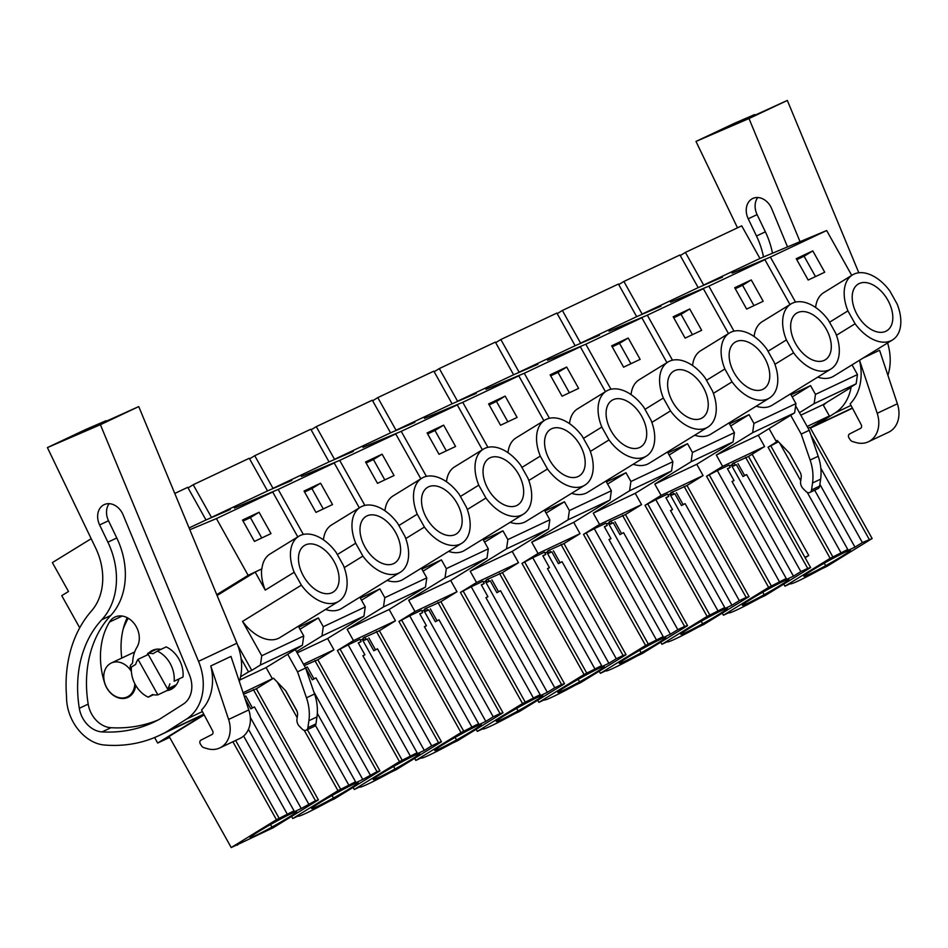 <?xml version="1.0" encoding="UTF-8"?>
<svg xmlns="http://www.w3.org/2000/svg" width="948" height="948" viewBox="0 0 948 948"><rect width="100%" height="100%" fill="white"/><g stroke="black" fill="none" stroke-linecap="round" stroke-linejoin="round"><path stroke-width="1.42" d="M685.416 252.405L741.703 225.837L759.94 258.472L703.653 285.052L685.416 252.405L680.273 255.569M851.731 275.382L826.668 230.53L759.94 258.472M826.549 402.521A43.217 33.903 64.7 0 1 823.279 405.092M169.656 737.39L157.676 743.042L154.571 737.532M91.186 538.701L52.365 562.614L68.505 591.493L61.75 595.652L79.727 627.825M826.668 230.53L770.38 257.098L732.069 273.142L764.906 259.681L708.855 286.142L670.544 302.187L703.38 288.725L647.33 315.186L609.019 331.231L641.855 317.77L585.805 344.219L547.494 360.276L580.33 346.802L524.28 373.263L485.969 389.308L518.805 375.846L462.754 402.308L424.443 418.352L457.28 404.891L401.229 431.352L362.918 447.397L395.754 433.935L339.704 460.384L301.393 476.441L334.229 462.968L278.179 489.429L234.393 508.057L272.704 492.012L216.428 518.58L189.813 529.731M698.19 287.635L642.128 314.084L623.891 281.449L679.941 254.988L698.19 287.635L722.483 277.16L703.653 285.052M636.665 316.668L580.603 343.129L562.365 310.482L618.416 284.033L636.665 316.668L660.957 306.204L642.128 314.084M575.14 345.712L519.089 372.173L500.84 339.526L556.891 313.065L575.14 345.712L599.432 335.248L580.603 343.129M513.615 374.756L457.564 401.217L439.315 368.571L495.366 342.11L513.615 374.756L537.907 364.281L519.089 372.173M452.089 403.801L396.039 430.25L377.79 397.615L433.84 371.154L452.089 403.801L476.382 393.325L457.564 401.217M390.564 432.833L334.514 459.294L316.265 426.647L372.315 400.198L390.564 432.833L414.857 422.37L396.039 430.25M329.039 461.877L272.988 488.339L254.739 455.692L310.79 429.231L329.039 461.877L353.331 451.414L334.514 459.294M267.514 490.922L211.463 517.383L193.214 484.736L249.265 458.275L267.514 490.922L291.806 480.446L272.988 488.339M174.764 493.446L187.74 487.319L205.989 519.966L230.281 509.491L211.463 517.383M205.989 519.966L189.079 527.941M795.538 302.116L770.38 257.098M815.612 307.472L815.612 307.472A38.169 23.57 -121.6 0 1 823.788 292.612L852.477 274.932A38.169 23.57 58.4 0 0 847.915 310.897L829.547 322.213M808.17 280.051L796.237 258.697L812.792 250.888L824.713 272.23L808.17 280.051M850.498 387.294L856.151 383.822L814.154 403.635L799.448 412.7L795.621 405.839M745.578 457.268L807.684 568.385L800.859 571.608L746.633 474.581L742.995 476.536L736.371 464.686L733.503 466.037L732.259 463.797L748.517 456.45L764.609 446.544L758.293 435.239L794.625 412.854L795.941 403.611L791.023 394.818L810.564 385.599L792.196 396.916M748.517 456.45L810.611 567.568L765.415 595.415L759.964 597.987A42.068 2.275 -29.2 0 1 751.409 602.584A41.463 2.24 -29.2 0 1 729.747 612.811A42.068 2.275 -29.2 0 1 728.87 612.799A42.068 2.275 -29.2 0 1 728.87 612.669L723.431 615.228L768.638 587.381L786.248 578.505L732.022 481.477L734.036 480.529L727.424 468.679L730.28 467.328L729.036 465.089L717.328 470.611L779.422 581.716M764.609 446.544L722.625 466.357L716.309 455.064L752.641 432.679L753.944 423.424L749.039 414.643L730.671 425.96M722.258 613.143L723.431 615.228M722.625 466.357L706.544 476.263L768.638 587.381M684.053 486.312L746.159 597.43L739.333 600.641L685.108 503.625L681.47 505.568L674.846 493.73L671.978 495.081L670.734 492.841L686.992 485.495L703.084 475.576L696.768 464.283L733.1 441.898L734.416 432.655L729.498 423.863L749.039 414.643M686.992 485.495L749.086 596.612L703.89 624.459L698.439 627.031A42.068 2.275 -29.2 0 1 689.883 631.617A41.463 2.24 -29.2 0 1 668.221 641.843A42.068 2.275 -29.2 0 1 667.356 641.843A42.068 2.275 -29.2 0 1 667.345 641.701L661.905 644.273L707.113 616.413L724.722 607.538L670.497 510.522L672.511 509.562L665.899 497.712L668.755 496.361L667.51 494.121L655.803 499.655L717.909 610.761M703.084 475.576L661.1 495.401L654.784 484.096L691.116 461.723L692.431 452.469L687.513 443.688L669.146 455.004M660.732 642.175L661.905 644.273M661.1 495.401L645.019 505.308L707.113 616.413M622.528 515.356L684.634 626.462L677.808 629.685L623.583 532.658L619.945 534.613L613.32 522.763L610.453 524.114L609.209 521.886L625.467 514.539L641.559 504.62L635.243 493.327L671.575 470.943L672.89 461.7L667.973 452.907L687.513 443.688M625.467 514.539L687.561 625.644L642.365 653.492L636.926 656.063A42.068 2.275 -29.2 0 1 628.358 660.661A41.463 2.24 -29.2 0 1 606.696 670.888A42.068 2.275 -29.2 0 1 605.831 670.888A42.068 2.275 -29.2 0 1 605.819 670.746L600.38 673.317L645.588 645.458L663.197 636.582L608.971 539.554L610.986 538.606L604.374 526.756L607.241 525.405L605.985 523.166L594.278 528.688L656.383 639.805M641.559 504.62L599.574 524.445L593.258 513.141L629.591 490.756L630.906 481.513L625.988 472.72L607.621 484.037M599.207 671.22L600.38 673.317M599.574 524.445L583.494 534.352L645.588 645.458M561.003 544.401L623.109 655.506L616.283 658.73L562.057 561.702L558.419 563.657L551.795 551.807L548.928 553.158L547.683 550.918L563.942 543.583L580.034 533.665L573.718 522.36L610.05 499.987L611.365 490.732L606.447 481.951L625.988 472.72M563.942 543.583L626.047 654.689L580.84 682.536L575.4 685.108A42.068 2.275 -29.2 0 1 566.833 689.706A41.463 2.24 -29.2 0 1 545.171 699.932A42.068 2.275 -29.2 0 1 544.306 699.92A42.068 2.275 -29.2 0 1 544.294 699.79L538.855 702.361L584.063 674.502L601.672 665.626L547.446 568.599L549.461 567.651L542.849 555.801L545.716 554.45L544.46 552.21L532.752 557.732L594.858 668.85M580.034 533.665L538.049 553.478L531.733 542.185L568.065 519.8L569.381 510.557L564.463 501.765L546.095 513.081M537.682 700.264L538.855 702.361M538.049 553.478L521.969 563.396L584.063 674.502M499.489 573.433L561.583 684.551L554.758 687.774L500.532 590.746L496.894 592.701L490.27 580.851L487.402 582.202L486.158 579.963L502.416 572.616L518.509 562.709L512.193 551.404L548.525 529.031L549.84 519.777L544.922 510.984L564.463 501.765M502.416 572.616L564.522 683.733L519.314 711.581L513.875 714.152A42.068 2.275 -29.2 0 1 505.308 718.75A41.463 2.24 -29.2 0 1 483.646 728.976A42.068 2.275 -29.2 0 1 482.781 728.965A42.068 2.275 -29.2 0 1 482.769 728.834L477.33 731.394L522.538 703.546L540.147 694.671L485.921 597.643L487.936 596.695L481.323 584.845L484.191 583.494L482.935 581.254L471.227 586.776L533.333 697.882M518.509 562.709L476.524 582.522L470.208 571.229L506.54 548.845L507.855 539.59L502.938 530.809L484.57 542.126M476.157 729.308L477.33 731.394M476.524 582.522L460.444 592.429L522.538 703.546M437.964 602.478L500.058 713.595L493.233 716.807L439.007 619.791L435.369 621.734L428.745 609.896L425.877 611.247L424.633 609.007L440.891 601.66L456.983 591.742L450.667 580.449L486.999 558.064L488.315 548.821L483.397 540.028L502.938 530.809M440.891 601.66L502.997 712.778L457.789 740.625L452.35 743.196A42.068 2.275 -29.2 0 1 443.783 747.782A41.463 2.24 -29.2 0 1 422.121 758.009A42.068 2.275 -29.2 0 1 421.256 758.009A42.068 2.275 -29.2 0 1 421.244 757.867L415.805 760.438L461.012 732.591L478.621 723.703L424.396 626.687L426.422 625.727L419.798 613.889L422.666 612.527L421.41 610.287L409.702 615.821L471.808 726.926M456.983 591.742L414.999 611.567L408.683 600.262L445.015 577.889L446.33 568.634L441.413 559.853L423.045 571.17M414.632 758.341L415.805 760.438M414.999 611.567L398.918 621.473L461.012 732.591M376.439 631.522L438.533 742.628L431.707 745.851L377.482 648.823L373.844 650.778L367.22 638.928L364.364 640.291L363.108 638.051L379.366 630.704L395.458 620.786L389.142 609.493L425.474 587.108L426.79 577.865L421.872 569.073L441.413 559.853M379.366 630.704L441.472 741.81L396.264 769.669L390.825 772.229A42.068 2.275 -29.2 0 1 382.257 776.827A41.463 2.24 -29.2 0 1 360.596 787.053A42.068 2.275 -29.2 0 1 359.73 787.053A42.068 2.275 -29.2 0 1 359.719 786.911L354.279 789.483L399.487 761.623L417.096 752.748L362.871 655.732L364.897 654.772L358.273 642.922L361.141 641.571L359.885 639.331L348.177 644.853L410.283 755.971M395.458 620.786L353.474 640.611L347.158 629.306L383.49 606.921L384.805 597.678L379.887 588.886L361.52 600.202M353.106 787.385L354.279 789.483M353.474 640.611L337.393 650.518L399.487 761.623M304.249 665.591L317.841 659.749L333.933 649.83L327.617 638.525L363.949 616.153L365.264 606.898L360.347 598.117L379.887 588.886M317.841 659.749L379.947 770.854L334.739 798.702L329.3 801.273A42.068 2.275 -29.2 0 1 320.732 805.871A41.463 2.24 -29.2 0 1 299.07 816.098A42.068 2.275 -29.2 0 1 298.205 816.086A42.068 2.275 -29.2 0 1 298.193 815.955L292.754 818.527L337.962 790.668L355.571 781.792L317.319 713.334M296.475 651.667L321.964 635.966L323.28 626.723L318.362 617.93L299.995 629.247M291.581 816.429L292.754 818.527M277.29 682.098L297.174 717.683M304.261 730.351L337.962 790.668M242.546 621.39L301.381 585.141A38.169 23.57 58.4 0 0 338.803 601.293L279.956 637.542A38.169 23.57 -121.6 0 1 242.546 621.39L261.755 655.755L303.739 635.942L298.821 627.149L318.362 617.93M273.617 678.306L272.408 678.875L266.092 667.57L272.408 678.875L256.316 688.781L318.421 799.899L273.214 827.746L231.229 847.559L276.437 819.712L294.046 810.836L248.483 729.308M231.229 847.559L169.135 736.454L204.152 714.875M243.565 694.244L256.316 688.781M295.302 649.581L305.611 668.02L314.546 693.983A43.217 33.903 -115.3 0 1 316.952 716.913L315.968 723.869A4.325 3.389 -115.3 0 1 314.274 726.381L306.204 730.185A4.325 3.389 -115.3 0 1 302.329 729.225L299.485 726.369A7.205 5.652 -115.3 0 1 296.973 719.141L297.518 715.278A7.205 5.652 -115.3 0 0 296.451 709.969L285.786 690.879L273.51 678.199L243.067 692.727M157.676 743.042L203.962 714.531M241.076 658.552L248.53 671.883L240.555 676.789M216.428 518.58L248.139 575.329L216.748 594.669M850.7 387.637L823.054 404.678L800.823 415.165M810.232 427.761L829.37 415.971L823.054 404.678M777.881 441.176L768.07 447.219L778.45 441.78M807.992 427.986L810.042 427.418L872.136 538.523L862.384 542.564L854.978 547.126L840.366 554.023L847.773 549.461L814.652 490.187M829.37 415.971L807.139 426.458M804.888 557.317L808.751 555.492L752.143 454.222M808.751 555.492L805.125 557.732M783.783 584.098L784.956 586.196L830.164 558.336L847.773 549.461M768.07 447.219L830.164 558.336M193.214 484.736L188.071 487.9M254.739 455.692L249.597 458.868M316.265 426.647L311.122 429.823M377.79 397.615L372.647 400.779M439.315 368.571L434.172 371.735M500.84 339.526L495.697 342.702M562.365 310.482L557.223 313.658M623.891 281.449L618.748 284.613M303.336 534.447L278.179 489.429M359.316 507.855L334.229 462.968M323.434 539.791L323.434 539.791A38.169 23.57 -121.6 0 1 331.587 524.943L360.287 507.263A38.169 23.57 58.4 0 0 355.713 543.228L337.346 554.544M315.968 512.382L304.035 491.04L320.59 483.219L332.523 504.561L315.968 512.382M364.861 505.403L339.704 460.384M420.841 478.811L395.754 433.935M384.935 510.771L384.935 510.759A38.169 23.57 -121.6 0 1 393.112 495.899L421.813 478.219A38.169 23.57 58.4 0 0 417.239 514.195L398.871 525.512M377.494 483.338L365.561 461.996L382.115 454.175L394.048 475.529L377.494 483.338M426.387 476.358L401.229 431.352M482.366 449.767L457.28 404.891M446.484 481.714L446.484 481.714A38.169 23.57 -121.6 0 1 454.637 466.854L483.338 449.174A38.169 23.57 58.4 0 0 478.764 485.151L460.396 496.468M439.019 454.293L427.086 432.952L443.64 425.142L455.573 446.484L439.019 454.293M487.912 447.326L462.754 402.308M543.891 420.734L518.805 375.846M508.01 452.67L507.986 452.682A38.169 23.57 -121.6 0 1 516.162 437.81L544.863 420.13A38.169 23.57 58.4 0 0 540.289 456.106L521.921 467.423M500.544 425.249L488.611 403.907L505.166 396.098L517.098 417.44L500.544 425.249M549.437 418.281L524.28 373.263M605.417 391.69L580.33 346.802M569.535 423.626L569.511 423.638A38.169 23.57 -121.6 0 1 577.688 408.778L606.388 391.097A38.169 23.57 58.4 0 0 601.814 427.062L583.447 438.379M562.069 396.217L550.136 374.863L566.691 367.054L578.624 388.396L562.069 396.217M610.962 389.237L585.805 344.219M666.942 362.646L641.855 317.77M631.06 394.581L631.06 394.581A38.169 23.57 -121.6 0 1 639.213 379.733L667.902 362.053A38.169 23.57 58.4 0 0 663.339 398.03L644.972 409.346M623.594 367.172L611.661 345.83L628.216 338.009L640.137 359.363L623.594 367.172M672.488 360.193L647.33 315.186M728.467 333.601L703.38 288.725M692.585 365.549L692.561 365.561A38.169 23.57 -121.6 0 1 700.738 350.689L729.427 333.009A38.169 23.57 58.4 0 0 724.865 368.985L706.497 380.302M685.12 338.128L673.187 316.786L689.741 308.977L701.662 330.319L685.12 338.128M734.013 331.16L708.855 286.142M789.992 304.569L764.906 259.681M754.11 336.504L754.11 336.504A38.169 23.57 -121.6 0 1 762.263 321.645L790.952 303.964A38.169 23.57 58.4 0 0 786.39 339.941L768.022 351.258M746.645 309.084L734.712 287.742L751.266 279.933L763.187 301.274L746.645 309.084M217.092 595.51L255.166 572.059L261.909 568.836L248.139 575.329M261.909 568.836A38.169 23.57 -121.6 0 1 270.062 553.976L298.762 536.295A38.169 23.57 58.4 0 0 294.188 572.272L265.25 590.106L255.166 572.059M272.704 492.012L297.791 536.9M254.443 541.415L242.51 520.073L259.065 512.264L270.998 533.606L254.443 541.415M817.745 377.126A38.169 23.57 -121.6 0 0 833.683 376.178L892.518 339.917A38.169 23.57 -121.6 0 0 897.092 303.952L889.899 291.083A38.169 23.57 58.4 0 0 852.477 274.932M796.794 259.693L804.105 256.233L815.481 276.591M812.792 250.888L804.105 256.233M852.039 364.861L857.454 374.567L856.151 383.822M777.277 440.559L776.08 441.128L777.17 440.453L789.447 453.144L800.112 472.223A7.205 5.652 -115.3 0 1 801.179 477.531L800.633 481.394A7.205 5.652 -115.3 0 0 803.146 488.623L806.001 491.479A4.325 3.389 -115.3 0 0 809.865 492.45A4.325 3.389 -115.3 0 0 811.559 489.938L812.543 482.982A43.217 33.903 -115.3 0 0 810.125 460.053L801.202 434.089L790.691 415.283M769.077 428.603L776.08 441.128M809.865 492.45L817.934 488.635A4.325 3.389 -115.3 0 0 819.629 486.134L820.624 479.167A43.217 33.903 -115.3 0 0 818.207 456.249L809.272 430.274L801.202 434.089M809.272 430.274L799.448 412.7M810.564 385.599L815.47 394.392L814.154 403.635M365.264 606.898L323.28 626.723M426.79 577.865L384.805 597.678M488.315 548.821L446.33 568.634M549.84 519.777L507.855 539.59M611.365 490.732L569.381 510.557M672.89 461.7L630.906 481.513M734.416 432.655L692.431 452.469M795.941 403.611L753.944 423.424M857.454 374.567L815.47 394.392M774.919 364.305L793.583 352.81A38.169 23.57 58.4 0 0 831.005 368.962L772.158 405.211A38.169 23.57 -121.6 0 1 756.22 406.171M713.394 393.349L732.057 381.854A38.169 23.57 58.4 0 0 769.48 398.006L710.633 434.255A38.169 23.57 -121.6 0 1 694.694 435.215M651.869 422.393L670.532 410.887A38.169 23.57 58.4 0 0 707.955 427.05L649.107 463.299A38.169 23.57 -121.6 0 1 633.169 464.247M590.343 451.438L609.007 439.931A38.169 23.57 58.4 0 0 646.429 456.083L587.582 492.344A38.169 23.57 -121.6 0 1 571.644 493.292M528.818 480.47L547.482 468.976A38.169 23.57 58.4 0 0 584.904 485.127L526.057 521.376A38.169 23.57 -121.6 0 1 510.119 522.336M467.293 509.514L485.957 498.02A38.169 23.57 58.4 0 0 523.379 514.172L464.532 550.421A38.169 23.57 -121.6 0 1 448.594 551.38M405.768 538.559L424.431 527.052A38.169 23.57 58.4 0 0 461.854 543.216L403.007 579.465A38.169 23.57 -121.6 0 1 387.08 580.413M344.243 567.603L362.906 556.097A38.169 23.57 58.4 0 0 400.329 572.248L341.481 608.509A38.169 23.57 -121.6 0 1 325.555 609.457M706.544 476.263L717.328 470.611M729.51 465.93L731.358 465.053L793.452 576.171L800.859 571.608M732.543 464.319L731.358 465.053M807.684 568.385L810.611 567.568M786.248 578.505L778.841 583.067L793.452 576.171M767.05 589.822A26.651 1.446 -29.2 0 1 788.855 579.275A26.651 1.446 -29.2 0 1 788.712 579.595A26.651 1.446 -29.2 0 1 764.147 594.728A26.651 1.446 -29.2 0 1 742.331 605.274A26.651 1.446 -29.2 0 1 742.474 604.954A26.651 1.446 -29.2 0 1 767.05 589.822M794.625 412.854L752.641 432.679M758.293 435.239L716.309 455.064M645.019 505.308L655.803 499.655M667.985 494.975L669.833 494.098L731.927 605.215L739.333 600.641M671.018 493.363L669.833 494.098M746.159 597.43L749.086 596.612M724.722 607.538L717.316 612.112L731.927 605.215M705.525 618.866A26.651 1.446 -29.2 0 1 727.329 608.32A26.651 1.446 -29.2 0 1 727.187 608.64A26.651 1.446 -29.2 0 1 702.622 623.772A26.651 1.446 -29.2 0 1 680.818 634.319A26.651 1.446 -29.2 0 1 680.948 633.999A26.651 1.446 -29.2 0 1 705.525 618.866M733.1 441.898L691.116 461.723M696.768 464.283L654.784 484.096M583.494 534.352L594.278 528.688M606.459 524.007L608.308 523.142L670.402 634.248L677.808 629.685M609.493 522.407L608.308 523.142M684.634 626.462L687.561 625.644M663.197 636.582L655.791 641.144L670.402 634.248M644 647.899A26.651 1.446 -29.2 0 1 665.804 637.364A26.651 1.446 -29.2 0 1 665.662 637.672A26.651 1.446 -29.2 0 1 641.097 652.817A26.651 1.446 -29.2 0 1 619.293 663.363A26.651 1.446 -29.2 0 1 619.435 663.043A26.651 1.446 -29.2 0 1 644 647.899M671.575 470.943L629.591 490.756M635.243 493.327L593.258 513.141M521.969 563.396L532.752 557.732M544.934 553.051L546.783 552.186L608.877 663.292L616.283 658.73M547.968 551.44L546.783 552.186M623.109 655.506L626.047 654.689M601.672 665.626L594.266 670.189L608.877 663.292M582.475 676.943A26.651 1.446 -29.2 0 1 604.279 666.397A26.651 1.446 -29.2 0 1 604.149 666.717A26.651 1.446 -29.2 0 1 579.572 681.861A26.651 1.446 -29.2 0 1 557.768 692.395A26.651 1.446 -29.2 0 1 557.91 692.087A26.651 1.446 -29.2 0 1 582.475 676.943M610.05 499.987L568.065 519.8M573.718 522.36L531.733 542.185M460.444 592.429L471.227 586.776M483.409 582.096L485.258 581.219L547.351 692.336L554.758 687.774M486.454 580.484L485.258 581.219M561.583 684.551L564.522 683.733M540.147 694.671L532.74 699.233L547.351 692.336M520.95 705.987A26.651 1.446 -29.2 0 1 542.766 695.441A26.651 1.446 -29.2 0 1 542.623 695.761A26.651 1.446 -29.2 0 1 518.046 710.893A26.651 1.446 -29.2 0 1 496.242 721.44A26.651 1.446 -29.2 0 1 496.385 721.12A26.651 1.446 -29.2 0 1 520.95 705.987M548.525 529.031L506.54 548.845M512.193 551.404L470.208 571.229M398.918 621.473L409.702 615.821M421.884 611.14L423.732 610.263L485.826 721.381L493.233 716.807M424.929 609.528L423.732 610.263M500.058 713.595L502.997 712.778M478.621 723.703L471.215 728.277L485.826 721.381M459.425 735.032A26.651 1.446 -29.2 0 1 481.24 724.485A26.651 1.446 -29.2 0 1 481.098 724.805A26.651 1.446 -29.2 0 1 456.521 739.938A26.651 1.446 -29.2 0 1 434.717 750.484A26.651 1.446 -29.2 0 1 434.859 750.164A26.651 1.446 -29.2 0 1 459.425 735.032M486.999 558.064L445.015 577.889M450.667 580.449L408.683 600.262M337.393 650.518L348.177 644.853M360.359 640.173L362.207 639.308L424.301 750.413L431.707 745.851M363.404 638.573L362.207 639.308M438.533 742.628L441.472 741.81M417.096 752.748L409.69 757.322L424.301 750.413M397.899 764.064A26.651 1.446 -29.2 0 1 419.715 753.53A26.651 1.446 -29.2 0 1 419.573 753.838A26.651 1.446 -29.2 0 1 394.996 768.982A26.651 1.446 -29.2 0 1 373.192 779.529A26.651 1.446 -29.2 0 1 373.334 779.209A26.651 1.446 -29.2 0 1 397.899 764.064M425.474 587.108L383.49 606.921M389.142 609.493L347.158 629.306M333.933 649.83L303.479 664.204M314.914 660.566L377.008 771.672L379.947 770.854M355.571 781.792L348.165 786.354L362.776 779.457L377.008 771.672M336.374 793.109A26.651 1.446 -29.2 0 1 358.19 782.562A26.651 1.446 -29.2 0 1 358.048 782.882A26.651 1.446 -29.2 0 1 333.471 798.026A26.651 1.446 -29.2 0 1 311.667 808.561A26.651 1.446 -29.2 0 1 311.809 808.253A26.651 1.446 -29.2 0 1 336.374 793.109M363.949 616.153L321.964 635.966M327.617 638.525L297.162 652.911M303.739 635.942L302.424 645.197L260.439 665.01L251.753 670.355L237.604 645.043M370.194 774.895L315.968 677.867L312.319 679.823L305.694 667.973L297.542 671.836L287.718 654.25L302.424 645.197M287.718 654.25L266.092 667.57L239.773 680M253.389 689.599L315.483 800.716L318.421 799.899M236.68 845.13L237.545 845.142M294.046 810.836L286.64 815.399L301.251 808.502L315.483 800.716M274.849 822.153A26.651 1.446 -29.2 0 1 296.665 811.606A26.651 1.446 -29.2 0 1 296.523 811.926A26.651 1.446 -29.2 0 1 271.946 827.059A26.651 1.446 -29.2 0 1 250.142 837.605A26.651 1.446 -29.2 0 1 250.284 837.285A26.651 1.446 -29.2 0 1 274.849 822.153M232.876 741.751L276.437 819.712M243.624 736.039L287.232 814.048M250.308 717.34L301.251 808.502M308.669 803.94L254.443 706.912L252.417 707.86L245.793 696.01L244.383 696.685M244.951 698.415L250.793 708.867L254.443 706.912M248.53 671.883L251.753 670.355M157.297 651.098L166.173 646.903A25.928 20.346 64.7 0 1 183.011 677.038L174.136 681.233A25.928 20.346 -115.3 0 0 157.297 651.098L153.031 653.717A21.603 16.957 64.7 0 0 147.675 653.409L156.55 649.214M169.87 683.852A21.603 16.957 64.7 0 1 167.523 688.923L176.399 684.729M157.878 694.86A21.603 16.957 64.7 0 1 152.51 694.552L148.255 697.171A25.928 20.346 -115.3 0 1 131.417 667.037L135.671 664.418A21.603 16.957 64.7 0 1 138.029 659.346L157.878 694.86L174.42 687.051M138.029 659.346L148.291 654.511M134.782 683.662A18.723 14.694 64.7 0 1 128.407 696.282A18.723 14.694 64.7 0 1 127.281 696.887A18.723 14.694 64.7 0 1 106.354 686.956A18.723 14.694 64.7 0 1 110.158 663.636A18.723 14.694 64.7 0 1 111.283 663.019A18.723 14.694 64.7 0 1 131.369 671.457M779.671 443.036L800.728 480.719M807.246 492.368L840.947 552.684M819.89 484.345L854.978 547.126M862.384 542.564L820.826 468.205M810.907 435.037L869.209 539.341M784.956 586.196L790.395 583.624A42.068 2.275 150.8 0 0 790.395 583.755A42.068 2.275 150.8 0 0 791.272 583.767A41.463 2.24 150.8 0 0 812.934 573.54A42.068 2.275 150.8 0 0 821.489 568.942L826.94 566.371L872.136 538.523M828.576 560.778A26.651 1.446 -29.2 0 1 850.38 550.231A26.651 1.446 -29.2 0 1 850.238 550.551A26.651 1.446 -29.2 0 1 825.672 565.695A26.651 1.446 -29.2 0 1 803.857 576.23A26.651 1.446 -29.2 0 1 803.999 575.922A26.651 1.446 -29.2 0 1 828.576 560.778M400.329 572.248A38.169 23.57 58.4 0 0 404.891 536.284L397.698 523.414A38.169 23.57 58.4 0 0 360.287 507.263M304.592 492.024L311.904 488.576L323.28 508.922M320.59 483.219L311.904 488.576M461.854 543.216A38.169 23.57 58.4 0 0 466.416 507.239L459.223 494.37A38.169 23.57 58.4 0 0 421.813 478.219M366.118 462.98L373.429 459.531L384.805 479.878M382.115 454.175L373.429 459.531M523.379 514.172A38.169 23.57 58.4 0 0 527.941 478.195L520.748 465.338A38.169 23.57 58.4 0 0 483.338 449.174M427.643 433.947L434.954 430.487L446.33 450.845M443.64 425.142L434.954 430.487M584.904 485.127A38.169 23.57 58.4 0 0 589.466 449.151L582.273 436.293A38.169 23.57 58.4 0 0 544.863 420.13M489.168 404.903L496.479 401.442L507.855 421.801M505.166 396.098L496.479 401.442M646.429 456.083A38.169 23.57 58.4 0 0 650.992 420.118L643.799 407.249A38.169 23.57 58.4 0 0 606.388 391.097M550.693 375.858L558.005 372.41L569.381 392.756M566.691 367.054L558.005 372.41M707.955 427.05A38.169 23.57 58.4 0 0 712.517 391.074L705.324 378.205A38.169 23.57 58.4 0 0 667.902 362.053M612.218 346.814L619.53 343.366L630.906 363.712M628.216 338.009L619.53 343.366M769.48 398.006A38.169 23.57 58.4 0 0 774.042 362.029L766.849 349.16A38.169 23.57 58.4 0 0 729.427 333.009M673.744 317.77L681.055 314.321L692.431 334.68M689.741 308.977L681.055 314.321M831.005 368.962A38.169 23.57 58.4 0 0 835.567 332.985L828.374 320.128A38.169 23.57 58.4 0 0 790.952 303.964M735.269 288.737L742.58 285.277L753.956 305.635M751.266 279.933L742.58 285.277M261.672 568.978A38.169 23.57 58.4 0 0 265.25 590.106M338.803 601.293A38.169 23.57 58.4 0 0 343.366 565.316L336.173 552.459A38.169 23.57 58.4 0 0 298.762 536.295M243.067 521.068L250.391 517.608L261.755 537.966M259.065 512.264L250.391 517.608M836.444 335.272L855.108 323.766L847.915 310.897M892.518 339.917A38.169 23.57 -121.6 0 1 855.108 323.766M885.835 331.279A27.362 16.898 -121.6 0 1 857.632 315.483A27.362 16.898 -121.6 0 1 858.153 284.127A27.362 16.898 -121.6 0 1 859.172 283.571A27.362 16.898 -121.6 0 1 887.375 299.367A27.362 16.898 -121.6 0 1 886.854 330.722A27.362 16.898 -121.6 0 1 885.835 331.279M793.583 352.81L786.39 339.941M732.057 381.854L724.865 368.985M670.532 410.887L663.339 398.03M609.007 439.931L601.814 427.062M547.482 468.976L540.289 456.106M485.957 498.02L478.764 485.151M424.431 527.052L417.239 514.195M362.906 556.097L355.713 543.228M301.381 585.141L294.188 572.272M261.755 655.755L260.439 665.01M727.519 468.857L730.28 467.328M734.036 480.529L732.129 481.667M733.503 466.037L735.127 465.041L733.882 462.802M736.371 464.686L735.127 465.041M737.994 463.679L744.618 475.529L746.633 474.581M665.994 497.901L668.755 496.361M672.511 509.562L670.603 510.699M671.978 495.081L673.601 494.074L672.357 491.834M674.846 493.73L673.601 494.074M676.469 492.723L683.093 504.573L685.108 503.625M604.469 526.946L607.241 525.405M610.986 538.606L609.078 539.744M610.453 524.114L612.076 523.118L610.832 520.879M613.32 522.763L612.076 523.118M614.944 521.767L621.568 533.617L623.583 532.658M542.943 555.99L545.716 554.45M549.461 567.651L547.553 568.788M548.928 553.158L550.551 552.163L549.307 549.923M551.795 551.807L550.551 552.163M553.419 550.812L560.043 562.65L562.057 561.702M481.418 585.023L484.191 583.494M487.936 596.695L486.028 597.832M487.402 582.202L489.026 581.207L487.782 578.967M490.27 580.851L489.026 581.207M491.894 579.844L498.518 591.694L500.532 590.746M419.893 614.067L422.666 612.527M426.422 625.727L424.503 626.865M425.877 611.247L427.501 610.239L426.256 608M428.745 609.896L427.501 610.239M430.368 608.889L436.992 620.739L439.007 619.791M358.38 643.111L361.141 641.571M364.897 654.772L362.977 655.909M364.364 640.291L365.975 639.284L364.731 637.044M367.22 638.928L365.975 639.284M368.843 637.933L375.467 649.783L377.482 648.823M315.423 725.374L348.757 785.015M313.788 691.815L362.776 779.457M305.694 667.973L307.318 666.977L305.505 667.83M307.318 666.977L313.942 678.827L315.968 677.867M306.204 730.185A4.325 3.389 -115.3 0 0 307.899 727.685L308.882 720.729A43.217 33.903 -115.3 0 0 306.465 697.799L297.542 671.836M250.793 708.867L252.417 707.86M244.442 696.851L245.793 696.01M147.675 653.409L167.523 688.923M183.011 677.038L174.136 681.233M153.422 694.73L148.255 697.171M393.633 563.61A27.362 16.898 -121.6 0 1 365.43 547.814A27.362 16.898 -121.6 0 1 365.952 516.459A27.362 16.898 -121.6 0 1 366.971 515.902A27.362 16.898 -121.6 0 1 395.174 531.698A27.362 16.898 -121.6 0 1 394.664 563.053A27.362 16.898 -121.6 0 1 393.633 563.61M455.159 534.565A27.362 16.898 -121.6 0 1 426.956 518.769A27.362 16.898 -121.6 0 1 427.477 487.414A27.362 16.898 -121.6 0 1 428.496 486.857A27.362 16.898 -121.6 0 1 456.699 502.653A27.362 16.898 -121.6 0 1 456.189 534.02A27.362 16.898 -121.6 0 1 455.159 534.565M516.684 505.533A27.362 16.898 -121.6 0 1 488.481 489.737A27.362 16.898 -121.6 0 1 489.002 458.37A27.362 16.898 -121.6 0 1 490.021 457.825A27.362 16.898 -121.6 0 1 518.224 473.621A27.362 16.898 -121.6 0 1 517.715 504.976A27.362 16.898 -121.6 0 1 516.684 505.533M578.209 476.489A27.362 16.898 -121.6 0 1 550.006 460.692A27.362 16.898 -121.6 0 1 550.527 429.337A27.362 16.898 -121.6 0 1 551.546 428.78A27.362 16.898 -121.6 0 1 579.749 444.576A27.362 16.898 -121.6 0 1 579.24 475.932A27.362 16.898 -121.6 0 1 578.209 476.489M639.734 447.444A27.362 16.898 -121.6 0 1 611.531 431.648A27.362 16.898 -121.6 0 1 612.053 400.293A27.362 16.898 -121.6 0 1 613.072 399.736A27.362 16.898 -121.6 0 1 641.275 415.532A27.362 16.898 -121.6 0 1 640.753 446.887A27.362 16.898 -121.6 0 1 639.734 447.444M701.259 418.4A27.362 16.898 -121.6 0 1 673.056 402.604A27.362 16.898 -121.6 0 1 673.578 371.249A27.362 16.898 -121.6 0 1 674.597 370.692A27.362 16.898 -121.6 0 1 702.8 386.488A27.362 16.898 -121.6 0 1 702.278 417.855A27.362 16.898 -121.6 0 1 701.259 418.4M762.785 389.367A27.362 16.898 -121.6 0 1 734.582 373.559A27.362 16.898 -121.6 0 1 735.103 342.204A27.362 16.898 -121.6 0 1 736.122 341.647A27.362 16.898 -121.6 0 1 764.325 357.455A27.362 16.898 -121.6 0 1 763.804 388.81A27.362 16.898 -121.6 0 1 762.785 389.367M824.31 360.323A27.362 16.898 -121.6 0 1 796.107 344.527A27.362 16.898 -121.6 0 1 796.628 313.16A27.362 16.898 -121.6 0 1 797.647 312.615A27.362 16.898 -121.6 0 1 825.85 328.411A27.362 16.898 -121.6 0 1 825.329 359.766A27.362 16.898 -121.6 0 1 824.31 360.323M332.108 592.654A27.362 16.898 -121.6 0 1 303.905 576.858A27.362 16.898 -121.6 0 1 304.426 545.503A27.362 16.898 -121.6 0 1 305.446 544.946A27.362 16.898 -121.6 0 1 333.649 560.742A27.362 16.898 -121.6 0 1 333.139 592.097A27.362 16.898 -121.6 0 1 332.108 592.654M742.995 476.536L744.618 475.529M681.47 505.568L683.093 504.573M619.945 534.613L621.568 533.617M558.419 563.657L560.043 562.65M496.894 592.701L498.518 591.694M435.369 621.734L436.992 620.739M373.844 650.778L375.467 649.783M312.319 679.823L313.942 678.827M887.589 342.963A50.41 39.555 64.7 0 1 887.909 375.325M851.15 386.891A50.41 39.555 64.7 0 1 835.058 412.961L815.434 425.451A46.096 36.166 64.7 0 1 812.507 427.074L846.943 410.851A165.639 129.983 64.7 0 1 846.209 411.207L810.422 428.093M863.166 358.012L879.566 350.262L897.377 403.765A25.928 20.346 64.7 0 1 888.584 432.241L868.404 441.768A25.928 20.346 64.7 0 1 855.949 442.538L852.572 441.567A4.325 3.389 64.7 0 1 850.119 439.647L849.017 437.976A2.88 2.263 64.7 0 1 849.538 433.983L860.511 428.389A2.88 2.263 64.7 0 0 861.199 424.692L850.155 403.824A50.41 39.555 64.7 0 0 859.504 360.264M858.817 272.775L787.338 100.441L738.006 122.908L725.552 128.288L754.62 114.578L734.345 123.335L695.998 141.43L748.991 118.536L800.053 241.681M852.442 408.15A46.096 36.166 64.7 0 1 850.854 408.967L846.943 410.851M787.338 100.441L748.991 118.536M737.497 227.816L695.998 141.43M763.507 256.991A70.093 54.996 64.7 0 0 756.492 236.016L748.221 218.798A16.294 12.786 64.7 0 1 752.759 198.488A16.294 12.786 64.7 0 1 771.21 207.636A16.294 12.786 64.7 0 1 771.672 208.667L787.539 246.918M897.377 403.765L877.196 413.292L859.528 360.252M877.196 413.292A25.928 20.346 64.7 0 1 868.404 441.768M756.492 236.016L765.368 231.822A70.093 54.996 64.7 0 1 772.466 253.234M765.368 231.822L757.096 214.615A16.294 12.786 64.7 0 1 757.736 197.516M138.752 406.585L100.393 424.692L47.4 447.586L85.747 429.48L106.022 420.722L76.954 434.445L138.752 406.585L236.893 643.23A50.41 39.555 64.7 0 1 239.323 681.482M100.393 424.692L198.535 661.337A50.41 39.555 64.7 0 1 186.46 719.117L166.836 731.595A46.096 36.166 64.7 0 1 163.909 733.231L159.999 735.115A165.639 129.983 64.7 0 1 159.264 735.47A165.639 129.983 64.7 0 1 104.327 745.01A38.892 30.514 64.7 0 1 89.148 739.547A42.435 33.299 64.7 0 1 66.538 696.365A129.639 101.72 64.7 0 1 91.458 610.986A57.615 45.208 64.7 0 0 95.701 548.098L47.4 447.586M210.788 665.946L230.98 656.419L248.791 709.922A25.928 20.346 64.7 0 1 239.986 738.397L219.806 747.925A25.928 20.346 64.7 0 1 207.351 748.695L203.986 747.711A4.325 3.389 64.7 0 1 201.521 745.803L200.431 744.133A2.88 2.263 64.7 0 1 200.94 740.139L211.925 734.546A2.88 2.263 64.7 0 0 212.613 730.849L201.557 709.981A50.41 39.555 64.7 0 0 210.788 665.946L228.598 719.449A25.928 20.346 64.7 0 1 219.806 747.925M203.844 714.306A46.096 36.166 64.7 0 1 202.268 715.124L198.345 717.008A165.639 129.983 64.7 0 1 197.611 717.363L159.264 735.47M123.24 628.856A115.715 90.795 64.7 0 1 128.205 618.215M101.803 619.708A70.093 54.996 64.7 0 0 107.894 542.173L99.623 524.955A16.294 12.786 64.7 0 1 104.173 504.644A16.294 12.786 64.7 0 1 122.624 513.78A16.294 12.786 64.7 0 1 123.086 514.823L189.434 674.834A25.537 20.038 64.7 0 1 183.32 704.091L159.56 719.212A165.639 129.983 64.7 0 1 153.825 722.139A165.639 129.983 64.7 0 1 102.088 731.903A24.553 19.268 64.7 0 1 79.312 708.31A115.715 90.795 64.7 0 1 101.803 619.708L110.691 615.525A115.715 90.795 64.7 0 0 88.188 704.115A24.553 19.268 64.7 0 0 110.975 727.709A165.639 129.983 64.7 0 0 158.221 719.935M107.894 542.173L116.782 537.978A70.093 54.996 64.7 0 1 110.691 615.525M116.782 537.978L108.51 520.76A16.294 12.786 64.7 0 1 109.138 503.672M121.782 658.066A73.908 57.994 64.7 0 1 127.21 617.669M131.298 669.525A19.446 15.263 64.7 0 0 130.706 668.719A3.602 2.82 64.7 0 1 131.464 664.264A3.602 2.82 64.7 0 0 132.696 661.941A35.017 27.48 64.7 0 1 136.939 647.247A19.446 15.263 64.7 0 0 134.64 624.151A19.446 15.263 64.7 0 0 114.909 617.065A19.446 15.263 64.7 0 0 109.482 622.042L122.197 616.046M135.683 685.309A19.446 15.263 64.7 0 1 127.992 697.349A19.446 15.263 64.7 0 1 108.665 690.808A19.446 15.263 64.7 0 1 104.707 683.271A73.908 57.994 64.7 0 1 109.482 622.042M178.757 679.657A21.603 16.957 64.7 0 1 172.868 688.319A21.603 16.957 64.7 0 1 170.877 689.48A21.603 16.957 64.7 0 1 166.753 690.665M146.904 655.163A21.603 16.957 64.7 0 1 147.924 653.847M148.895 652.828A21.603 16.957 64.7 0 1 150.448 651.56A21.603 16.957 64.7 0 1 152.438 650.399A21.603 16.957 64.7 0 1 161.006 649.344M709.246 474.853L771.34 585.959M647.721 503.898L709.815 615.003M586.196 532.93L648.29 644.048M524.671 561.974L586.765 673.092M463.145 591.019L525.239 702.124M401.62 620.063L463.714 731.169M340.095 649.096L402.189 760.213M285.549 690.642L296.985 711.107M307.353 729.652L340.664 789.257M235.637 740.447L279.139 818.29M770.771 445.809L832.865 556.926M819.629 486.134L811.559 489.938M820.624 479.167L812.543 482.982M818.207 456.249L810.125 460.053M762.749 592.227L764.147 594.728M701.224 621.272L702.622 623.772M639.699 650.304L641.097 652.817M578.173 679.349L579.572 681.861M516.648 708.393L518.046 710.893M455.123 737.437L456.521 739.938M393.598 766.482L394.996 768.982M332.073 795.514L333.471 798.026M314.546 693.983L306.465 697.799M316.952 716.913L308.882 720.729M315.968 723.869L307.899 727.685M270.547 824.559L271.946 827.059M824.274 563.183L825.672 565.695M835.058 412.961L851.008 405.424M815.434 425.451L852.37 408.007M812.507 427.074L850.854 408.967M748.221 218.798L757.096 214.615M186.46 719.117L202.41 711.581M198.535 661.337L236.893 643.23M166.836 731.595L203.773 714.164M248.791 709.922L228.598 719.449M163.909 733.231L202.268 715.124M159.999 735.115L198.345 717.008M102.088 731.903L110.975 727.709M79.312 708.31L88.188 704.115M99.623 524.955L108.51 520.76M111.283 663.019L134.652 651.999M127.281 696.887L131.405 694.943"/></g></svg>
